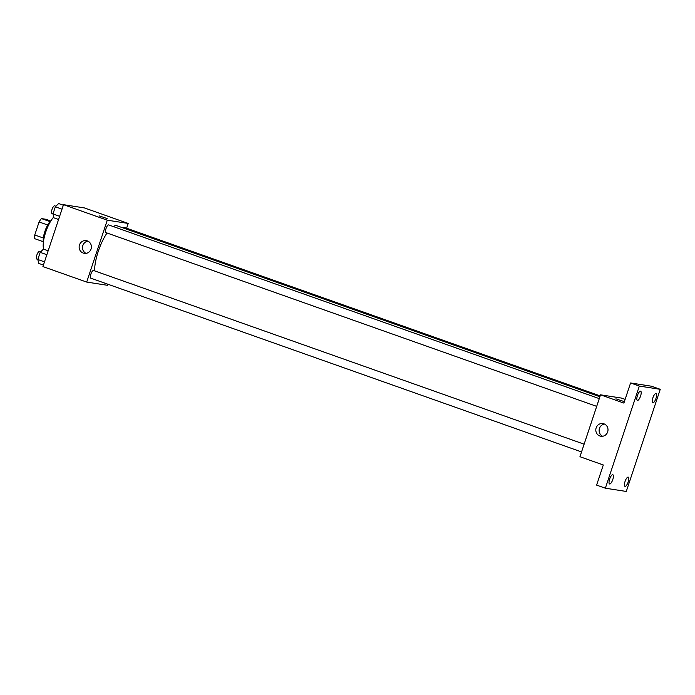 <?xml version="1.0" encoding="UTF-8"?>
<svg xmlns="http://www.w3.org/2000/svg" width="695" height="695" viewBox="0 0 695 695"><rect width="100%" height="100%" fill="white"/><g stroke="black" fill="none" stroke-linecap="round" stroke-linejoin="round"><path stroke-width="1.04" d="M43.351 238.02L34.75 234.971L39.085 221.948A12.649 4.031 109.5 0 1 41.457 218.586L45.861 219.273L50.631 220.958M34.75 234.971A12.649 4.031 109.5 0 0 34.767 238.698L43.281 241.712M43.377 242.312A13.066 4.17 -70.5 0 1 45.14 230.697A13.066 4.17 -70.5 0 1 51.074 220.558M47.694 224.998L39.085 221.948M50.014 221.609L41.457 218.586M53.697 217.075A19.599 6.246 109.5 0 0 43.62 249.158M107.96 284.255L107.603 285.324L86.693 282.074L42.916 266.576L63.506 204.678L84.416 207.927L128.193 223.434L126.603 228.221M599.898 396.749L116.995 225.779A28.617 9.122 109.5 0 0 113.198 226.527M107.039 233.007A28.617 9.122 109.5 0 0 94.59 270.859M86.693 282.074L107.282 220.185L128.193 223.434M599.272 398.626L108.689 224.928A4.083 1.303 109.5 0 0 106.1 228.342A4.083 1.303 109.5 0 0 105.961 232.625A4.083 1.303 109.5 0 0 106.04 232.651M600.185 395.889L124.084 227.326A4.083 1.303 109.5 0 0 123.006 227.908M581.541 451.932L90.81 278.182A4.083 1.303 -70.5 0 1 90.906 274.012A4.083 1.303 -70.5 0 1 93.46 270.468A4.083 1.303 -70.5 0 1 93.538 270.485L584.121 444.183M107.282 220.185L63.506 204.678M83.287 253.084A6.42 6.081 98.8 0 1 86.302 240.644A6.42 6.081 98.8 0 1 91.323 247.933A6.42 6.081 98.8 0 1 83.287 253.084M99.316 215.936L107.065 218.517M86.015 253.354A6.42 6.081 98.8 0 1 87.918 241.148M605.362 488.203L639.339 386.072L660.25 389.322L626.273 491.452L605.362 488.203L596.605 485.101L603.303 464.981L579.951 456.719L600.541 394.821L621.452 398.07L625.126 399.373M660.25 389.322L651.493 386.22L630.582 382.971L639.339 386.072M600.541 394.821L623.893 403.091L630.582 382.971M599.898 435.991A6.42 6.081 98.8 0 1 602.904 423.559A6.42 6.081 98.8 0 1 607.925 430.839A6.42 6.081 98.8 0 1 599.898 435.991M615.918 398.843L623.667 401.423M602.626 436.26A6.42 6.081 98.8 0 1 604.52 424.054M640.582 396.028A4.9 1.564 -70.5 0 1 637.376 400.407A4.9 1.564 -70.5 0 1 637.445 395.542A4.9 1.564 -70.5 0 1 640.642 391.172A4.9 1.564 -70.5 0 1 640.582 396.028M612.782 479.593A4.9 1.564 -70.5 0 1 609.576 483.963A4.9 1.564 -70.5 0 1 609.645 479.098A4.9 1.564 -70.5 0 1 612.851 474.728A4.9 1.564 -70.5 0 1 612.782 479.593M628.176 481.982A4.9 1.564 -70.5 0 1 624.97 486.361A4.9 1.564 -70.5 0 1 625.04 481.496A4.9 1.564 -70.5 0 1 628.237 477.118A4.9 1.564 -70.5 0 1 628.176 481.982M655.967 398.426A4.9 1.564 -70.5 0 1 652.761 402.796A4.9 1.564 -70.5 0 1 652.831 397.94A4.9 1.564 -70.5 0 1 656.037 393.561A4.9 1.564 -70.5 0 1 655.967 398.426M43.42 265.064L38.72 263.396L37.817 259.496L40.188 252.355L43.472 249.105L48.172 250.765M44.48 261.859L37.817 259.496M46.86 254.709L40.188 252.355M40.753 251.798L39.537 251.364A4.083 1.303 109.5 0 0 36.948 254.787A4.083 1.303 109.5 0 0 36.818 259.07A4.083 1.303 109.5 0 0 36.887 259.087M58.571 219.507L53.871 217.839L52.968 213.947L55.348 206.797L58.623 203.548L63.323 205.216M59.64 216.301L52.968 213.947M62.011 209.16L55.348 206.797M55.904 206.241L54.697 205.816A4.083 1.303 109.5 0 0 52.099 209.23A4.083 1.303 109.5 0 0 51.969 213.513A4.083 1.303 109.5 0 0 52.047 213.53M73.696 206.267L75.894 206.606M596.701 406.375L105.961 232.625M37.834 259.426L36.818 259.07M52.994 213.878L51.969 213.513"/></g></svg>
